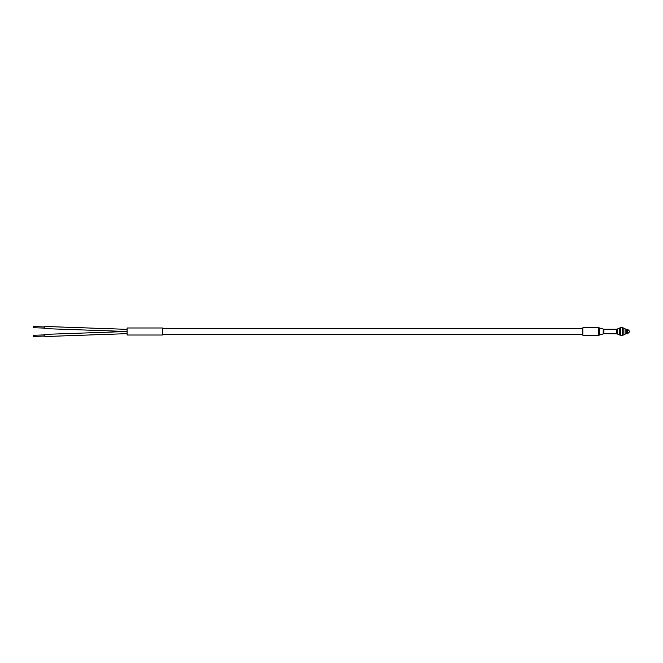 <?xml version="1.0" encoding="UTF-8"?>
<svg xmlns="http://www.w3.org/2000/svg" width="663" height="663" viewBox="0 0 663 663"><rect width="100%" height="100%" fill="white"/><g stroke="black" fill="none" stroke-linecap="round" stroke-linejoin="round"><path stroke-width="0.99" d="M44.902 328.624L127.089 331.5L127.089 327.978L162.377 327.978L162.377 335.022L127.089 335.022L127.089 331.5L44.902 334.376M44.902 327.547C44.902 326.155 44.902 326.155 44.902 327.547C44.902 328.939 44.902 328.939 44.902 327.547M44.902 335.453C44.902 334.061 44.902 334.061 44.902 335.453C44.902 336.845 44.902 336.845 44.902 335.453M603.197 329.105L603.197 333.895A2.354 2.354 0 0 1 603.91 333.779L603.91 329.221L599.269 327.87L599.269 335.13L598.565 335.246L598.565 327.754L582.86 327.754L582.86 335.246L598.565 335.246M603.91 333.779L616.391 333.779L616.391 329.221L603.91 329.221M616.391 329.221L617.336 329.022L617.336 333.978L619.781 335.047L619.781 327.953L620.717 327.754L620.717 335.246L619.781 335.047M620.717 335.246L622.59 335.246L622.59 327.754L620.717 327.754M622.59 335.246L623.817 334.898L623.817 328.102L622.59 327.754M623.817 334.898L625.076 334.127L625.076 328.873L623.817 328.102M626.303 333.779L627.505 333.779L627.505 329.221L626.303 329.221L626.303 333.779L625.076 334.127M582.86 328.442L162.377 328.442M582.86 334.558L162.377 334.558M127.089 329.337L44.902 326.469M44.902 336.531L127.089 333.663M44.902 326.983L33.15 326.577M44.902 334.89L33.15 335.296M33.15 327.704L44.902 328.11M33.15 336.423L44.902 336.017M598.565 327.754L599.269 327.87M603.197 333.895L599.269 335.13M616.391 333.779L617.336 333.978M617.336 329.022L619.781 327.953M626.303 329.221L625.076 328.873M627.505 329.221L629.85 331.5L627.505 333.779"/></g></svg>
